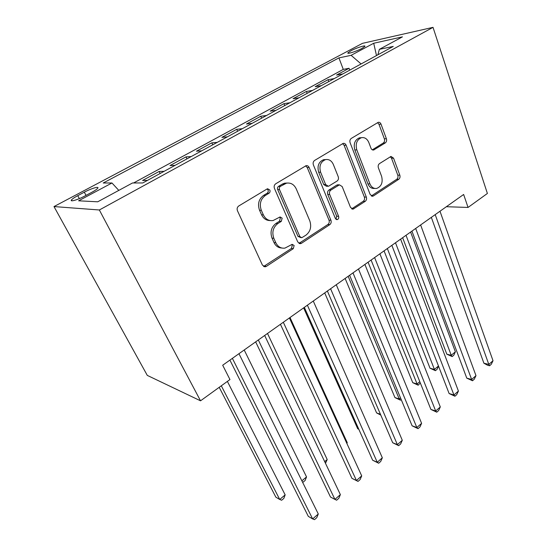 <?xml version="1.0" encoding="UTF-8"?>
<svg xmlns="http://www.w3.org/2000/svg" width="547" height="547" viewBox="0 0 547 547"><rect width="100%" height="100%" fill="white"/><g stroke="black" fill="none" stroke-linecap="round" stroke-linejoin="round"><path stroke-width="0.82" d="M269.842 190.028L267.62 188.756L267.073 188.975L238.752 205.973C237.186 207.156 236.755 208.742 237.453 210.732L262.437 265.138L265.295 266.799L266.375 266.368L293.281 248.673L294.129 245.5L292.173 244.338L284.905 248.119C280.898 248.577 277.862 246.786 275.811 242.731L273.828 238.301C271.756 232.208 273.083 227.306 277.794 223.579L281.295 221.371L282.156 218.164L280.078 216.947L273.09 220.544C268.83 221.118 265.596 219.238 263.38 214.903L261.336 210.342C259.203 204.086 260.55 199.122 265.377 195.443L268.96 193.276C270.006 192.476 270.3 191.395 269.842 190.028M270.081 220.557C266.314 220.55 263.476 218.629 261.575 214.793L259.538 210.246C257.411 204.017 258.752 199.067 263.565 195.402L267.148 193.241C268.187 192.448 268.481 191.368 268.023 190.007L267.114 188.947M263.627 266.485L291.428 248.447L292.276 245.295L291.688 244.502M281.76 248.01C278.307 247.873 275.715 246.047 273.992 242.533L272.016 238.109C269.945 232.044 271.264 227.155 275.968 223.443L279.462 221.241L280.324 218.048L279.585 217.125M350.853 50.816L347.899 52.847C346.634 54.488 356.528 51.37 362.011 48.375L364.897 46.379C366.08 44.758 356.268 47.876 350.853 50.816M385.286 142.911C386.531 141.926 386.9 140.524 386.387 138.712L381.013 124.135C380.404 122.719 379.495 122.111 378.278 122.309L351.277 138.425C349.957 139.444 349.574 140.887 350.128 142.76L370.196 194.554L372.726 196.223L373.471 195.915L398.742 179.286C399.953 178.288 400.308 176.907 399.816 175.149L393.553 158.151L391.002 156.428L379.495 163.601C378.244 164.613 377.874 166.014 378.387 167.82L381.615 176.353C383.078 182.431 381.457 186.452 376.746 188.414C373.724 188.824 371.447 187.313 369.929 183.901L356.808 149.857C355.263 143.813 356.794 139.758 361.41 137.687C364.705 137.16 367.174 138.767 368.822 142.507L370.982 148.23C371.584 149.591 372.48 150.186 373.669 150.001L385.286 142.911L383.262 143.04C384.507 142.056 384.869 140.661 384.363 138.849L378.989 124.319L377.574 122.644M99.349 209.98L200.537 400.814L229.952 379.55L222.691 365.225L463.637 194.472L468.047 207.443L487.391 193.46L433.026 27.35L99.349 209.98L53.989 206.568L362.49 43.343L433.026 27.35M309.13 167.491C308.446 166.069 307.441 165.461 306.108 165.673L275.702 183.799C274.218 184.92 273.801 186.459 274.45 188.414L297.766 242L300.522 243.661L301.479 243.278L329.766 224.667C331.113 223.559 331.503 222.096 330.928 220.277L309.13 167.491L307.229 167.546L305.623 165.844M314.593 160.449L343.222 143.369C344.494 143.164 345.451 143.772 346.101 145.194L366.333 197.084C366.859 198.876 366.49 200.291 365.211 201.344L353.123 209.104L350.524 207.436L342.176 186.561L339.427 184.831L330.86 190.082C329.506 191.156 329.116 192.626 329.691 194.479L338.607 216.325C339.031 217.986 338.566 219.08 337.212 219.62L335.366 218.458L313.397 164.92C312.795 163.006 313.199 161.515 314.593 160.449M349.738 70.146L349.048 68.286L336.555 75.076L342.784 73.934M328.809 81.551L328.084 79.671L315.175 86.693L321.28 85.653M307.175 93.346L306.416 91.445L293.055 98.706L299.031 97.783M284.789 105.55L283.996 103.629L270.17 111.144L275.996 110.344M261.616 118.179L260.789 116.237L246.465 124.019L252.133 123.349M237.61 131.259L236.748 129.297L221.904 137.365L227.388 136.832M212.735 144.825L211.833 142.835L196.441 151.198L201.727 150.822M186.937 158.883L185.987 156.88L170.014 165.556L175.088 165.344M160.162 173.481L159.17 171.45L142.582 180.462L147.423 180.428M85.011 195.935L91.684 192.38C94.939 190.623 96.956 189.235 97.742 188.223C99.506 185.994 91.226 188.455 84.313 192.182L77.749 195.662C74.426 197.453 72.334 198.876 71.486 199.942C69.619 202.205 77.954 199.758 85.011 195.935M349.048 68.286L343.27 69.387L338.935 57.893L103.219 182.999L111.971 182.985L118.808 190.39M338.935 57.893L351.112 55.322L373.704 43.261L402.442 36.854L379.351 49.36L393.259 46.42L142.774 182.958L132.518 182.972L97.722 201.802L78.604 200.804L111.971 182.985M159.17 171.45L164.148 171.307M185.987 156.88L191.197 156.565M211.833 142.835L217.241 142.37M236.748 129.297L242.342 128.682M260.789 116.237L266.553 115.485M283.996 103.629L289.917 102.754M306.416 91.445L312.474 90.453M328.084 79.671L334.272 78.577M343.27 69.387L133.591 182.965M200.537 400.814L147.287 375.392L53.989 206.568M446.352 206.718L468.047 207.443M379.351 49.36L377.909 54.789M361.095 63.951L351.112 55.322M373.704 43.261L376.5 55.555M298.963 243.388L327.844 224.53C329.191 223.429 329.581 221.973 329.007 220.154L307.229 167.546M280.372 186.377C279.346 187.163 279.052 188.236 279.503 189.597L299.831 236.557L301.766 237.726L305.964 235.148C310.436 231.518 311.708 226.745 309.787 220.824L296.255 188.913C294.067 184.428 290.813 182.513 286.471 183.163L280.372 186.377L278.532 186.37C277.507 187.149 277.213 188.216 277.664 189.57L279.503 189.597M300.898 237.644L297.965 236.379L277.664 189.57M287.23 183.033L284.618 183.17L282.225 184.141L284.071 184.141M278.532 186.37L282.225 184.141M351.68 208.851L363.235 201.289C364.507 200.236 364.883 198.821 364.35 197.043L344.131 145.317L342.613 143.629M338.374 184.831L336.754 185.125L328.932 190.055C327.578 191.129 327.188 192.592 327.769 194.445L336.678 216.215L338.607 216.325M335.906 219.238L336.678 216.215M333.314 164.421C331.585 160.674 328.986 159.068 325.533 159.608C320.569 161.768 318.922 165.967 320.604 172.209L325.636 184.544L328.46 186.301L337.061 181.064C338.402 180.004 338.791 178.541 338.224 176.688L333.314 164.421M325.67 159.574L323.598 159.683C318.648 161.837 317.007 166.021 318.689 172.243L320.604 172.209M327.523 186.295L326.532 186.288L323.715 184.544L318.689 172.243M372.316 149.823L383.262 143.04M361.184 137.707L359.413 137.837C354.812 139.902 353.287 143.943 354.832 149.967L356.808 149.857M374.681 188.414C371.687 188.777 369.444 187.272 367.946 183.895L354.832 149.967M371.317 195.97L396.712 179.3C397.922 178.301 398.278 176.927 397.785 175.177L391.522 158.227L390.332 156.722M219.217 387.31L275.866 497.182L279.715 499.459L285.165 494.878L227.388 381.403M221.303 385.799L279.715 499.459L281.65 500.238L283.818 498.406L285.165 494.878M229.911 360.111L308.31 516.361L312.645 518.925L232.386 358.353M318.286 513.982L316.768 517.674L314.518 519.65L312.645 518.925L318.286 513.982L238.964 353.69M301.882 480.827L306.532 476.916L244.208 349.977M306.532 476.916L305.151 480.437L303.045 482.208L302.416 481.907M324.692 461.647L327.215 459.528L267.504 333.465M327.215 459.528L325.479 463.309M346.716 443.132L347.249 442.687L290.013 317.513M347.249 442.687L346.901 443.535M303.619 307.872L357.697 428.725L358.764 429.156M358.839 429.327L357.697 428.725M255.647 341.868L330.491 497.018L334.921 499.39L258.334 339.967M340.371 494.611L338.819 498.296L336.644 500.204L334.921 499.39L340.371 494.611L264.666 335.475M280.44 324.303L351.926 478.317L356.439 480.512L283.319 322.258M361.711 475.89L360.117 479.569L358.025 481.408L356.439 480.512L361.711 475.89L289.418 317.937M358.025 481.408L351.926 478.317M304.33 307.366L372.651 460.239L377.245 462.263L307.387 305.199M382.332 457.798L380.719 461.456L378.688 463.241L377.245 462.263L382.332 457.798L313.274 301.035M378.688 463.241L372.651 460.239M327.38 291.038L392.705 442.749L397.361 444.615L330.6 288.748M402.291 440.294L400.65 443.938L398.681 445.668L397.361 444.615L402.291 440.294L336.275 284.727M398.681 445.668L392.705 442.749M324.713 292.925L376.603 412.917L380.459 414.318M380.787 415.084L376.603 412.917M349.615 275.271L412.11 425.819L416.835 427.535L352.993 272.878M421.6 423.351L419.939 426.988L418.038 428.657L416.835 427.535L421.6 423.351L358.47 269.001M418.038 428.657L412.11 425.819M345.13 278.457L394.941 397.573L399.228 398.989L400.52 397.901M348.179 276.297L399.228 398.989L400.431 400.165L394.941 397.573M401.197 399.522L400.431 400.165M371.098 260.051L430.906 409.429L435.685 411.002L374.613 257.562M440.301 406.947L438.619 410.565L436.773 412.185L435.685 411.002L440.301 406.947L379.905 253.815M436.773 412.185L430.906 409.429M364.904 264.44L412.746 382.681L417.081 383.98L419.802 381.69M368.069 262.198L417.081 383.98L418.188 385.211L412.746 382.681M420.294 382.927L418.188 385.211M391.857 245.343L449.114 393.539L453.942 394.982L395.495 242.759M458.42 391.057L456.718 394.661L454.933 396.226L453.942 394.982L458.42 391.057L400.609 239.135M454.933 396.226L449.114 393.539M384.062 250.861L430.024 368.227L434.414 369.41L438.475 365.998M387.344 248.536L434.414 369.41L435.426 370.688L430.024 368.227M438.53 366.141L437.121 369.259L435.426 370.688M411.925 231.121L466.769 378.141L471.644 379.461L415.686 228.455M475.979 375.652L474.256 379.235L472.526 380.76L471.644 379.461L475.979 375.652L420.622 224.954M472.526 380.76L466.769 378.141M402.647 237.699L446.817 354.183L451.241 355.263L455.377 351.789L410.606 232.051M406.024 235.299L451.241 355.263L452.164 356.582L446.817 354.183M455.377 351.789L453.812 355.194L452.164 356.582M431.337 217.364L483.89 363.208L488.806 364.405L435.207 214.622M493.011 360.712L491.274 364.281L489.599 365.752L488.806 364.405L493.011 360.712L439.986 211.231M489.599 365.752L487.63 365.273L483.89 363.208M79.342 198.623L77.749 195.662M86.029 195.395L84.313 192.182M263.565 195.402L265.377 195.443M259.538 210.246L261.336 210.342M261.575 214.793L263.38 214.903M279.462 221.241L281.295 221.371M275.968 223.443L277.794 223.579M272.016 238.109L273.828 238.301M273.992 242.533L275.811 242.731M291.428 248.447L293.281 248.673M264.577 266.081L266.375 266.368M267.148 193.241L268.96 193.276M329.007 220.154L330.928 220.277M327.844 224.53L329.766 224.667M299.612 243.073L301.479 243.278M297.965 236.379L299.831 236.557M344.131 145.317L346.101 145.194M364.35 197.043L366.333 197.084M363.235 201.289L365.211 201.344M351.96 208.694L353.916 208.776M336.754 185.125L338.696 185.132M328.932 190.055L330.86 190.082M327.769 194.445L329.691 194.479M323.715 184.544L325.636 184.544M372.357 149.844L374.278 149.741M367.946 183.895L369.929 183.901M391.522 158.227L393.553 158.151M397.785 175.177L399.816 175.149M396.712 179.3L398.742 179.286M371.475 195.874L373.471 195.915M378.989 124.319L381.013 124.135M384.363 138.849L386.387 138.712M348.042 53.23L347.899 52.847M71.951 200.811L71.486 199.942M263.736 266.546L265.295 266.799M299.243 243.524L300.522 243.661M284.618 183.17L286.471 183.163M352.186 209.063L353.123 209.104M337.485 184.824L339.427 184.831M336.494 219.579L337.212 219.62M323.598 159.683L325.533 159.608M372.986 150.035L373.669 150.001M359.413 137.837L361.41 137.687M371.892 196.209L372.726 196.223"/></g></svg>
